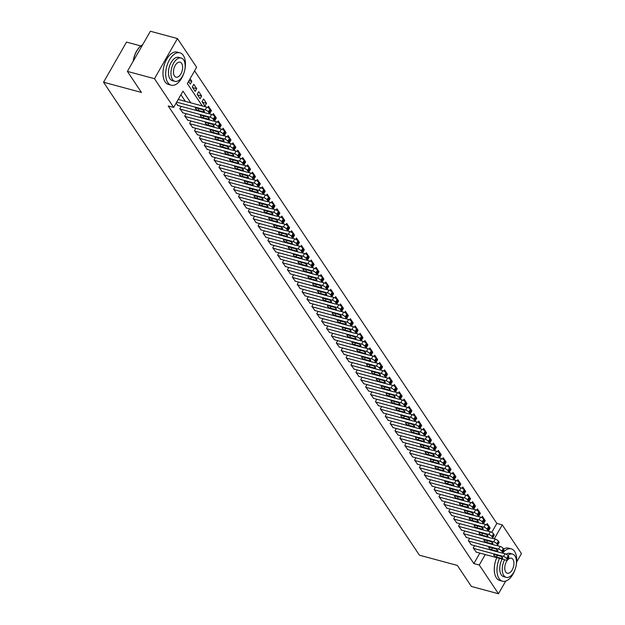 <?xml version="1.0" encoding="UTF-8"?>
<svg xmlns="http://www.w3.org/2000/svg" width="625" height="625" viewBox="0 0 625 625"><rect width="100%" height="100%" fill="white"/><g stroke="black" fill="none" stroke-linecap="round" stroke-linejoin="round"><path stroke-width="0.94" d="M140.859 45.945L126.523 42.086L103.539 82.227L419.43 555.195L457.336 565.406L471.398 586.453L498.477 593.75L479.281 565.016L485.273 554.547M103.539 82.227L141.445 92.438L127.383 71.391L150.375 31.25L177.453 38.547L196.641 67.281L187.328 83.555L202.266 105.922M491.734 532.352L496.852 523.414L194.594 70.859M496.852 523.414L502.266 524.875L521.461 553.609L516.672 561.977M474.578 545.664L473.234 548L476.32 552.133M469.688 538.336L468.344 540.68L471.43 544.812M464.797 531.016L463.453 533.359L466.539 537.492M459.906 523.695L458.562 526.039L461.648 530.172M455.016 516.375L453.672 518.719L456.758 522.852M450.125 509.055L448.781 511.391L451.867 515.523M445.234 501.734L443.898 504.07L446.977 508.203M440.344 494.414L439.008 496.75L442.086 500.883M435.453 487.086L434.117 489.43L437.195 493.562M430.562 479.766L429.227 482.109L432.305 486.242M425.672 472.445L424.336 474.789L427.414 478.922M420.789 465.125L419.445 467.469L422.531 471.602M415.898 457.805L414.555 460.141L417.641 464.273M411.008 450.484L409.664 452.82L412.75 456.953M406.117 443.164L404.773 445.5L407.859 449.633M401.227 435.836L399.883 438.18L402.969 442.312M396.336 428.516L394.992 430.859L398.078 434.992M391.445 421.195L390.102 423.539L393.188 427.672M386.555 413.875L385.219 416.219L388.297 420.352M381.664 406.555L380.328 408.891L383.406 413.023M376.773 399.234L375.438 401.57L378.516 405.703M371.883 391.914L370.547 394.25L373.625 398.383M366.992 384.586L365.656 386.93L368.734 391.062M362.109 377.266L360.766 379.609L363.852 383.742M357.219 369.945L355.875 372.289L358.961 376.422M352.328 362.625L350.984 364.969L354.07 369.102M347.438 355.305L346.094 357.641L349.18 361.773M342.547 347.984L341.203 350.32L344.289 354.453M337.656 340.656L336.312 343L339.398 347.133M332.766 333.336L331.422 335.68L334.508 339.812M327.875 326.016L326.531 328.359L329.617 332.492M322.984 318.695L321.648 321.039L324.727 325.172M318.094 311.375L316.758 313.719L319.836 317.852M313.203 304.055L311.867 306.391L314.945 310.523M308.312 296.734L306.977 299.07L310.055 303.203M303.422 289.406L302.086 291.75L305.172 295.883M298.539 282.086L297.195 284.43L300.281 288.562M293.648 274.766L292.305 277.109L295.391 281.242M288.758 267.445L287.414 269.789L290.5 273.922M283.867 260.125L282.523 262.461L285.609 266.594M278.977 252.805L277.633 255.141L280.719 259.273M274.086 245.484L272.742 247.82L275.828 251.953M269.195 238.156L267.852 240.5L270.938 244.633M264.305 230.836L262.969 233.18L266.047 237.312M259.414 223.516L258.078 225.859L261.156 229.992M254.523 216.195L253.188 218.539L256.266 222.672M249.633 208.875L248.297 211.211L251.375 215.344M244.742 201.555L243.406 203.891L246.484 208.023M239.859 194.234L238.516 196.57L241.602 200.703M234.969 186.906L233.625 189.25L236.711 193.383M230.078 179.586L228.734 181.93L231.82 186.062M225.188 172.266L223.844 174.609L226.93 178.742M220.297 164.945L218.953 167.289L222.039 171.422M215.406 157.625L214.062 159.961L217.148 164.094M210.516 150.305L209.172 152.641L212.258 156.773M205.625 142.984L204.289 145.32L207.367 149.453M200.734 135.656L199.398 138L202.477 142.133M195.844 128.336L194.508 130.68L197.586 134.812M190.953 121.016L189.617 123.359L192.695 127.492M186.062 113.695L184.727 116.039L187.805 120.172M181.18 106.375L179.836 108.711L182.922 112.844M189.016 80.609L191.859 81.375L190.086 78.727M192.648 87.594L196.75 88.695L193.812 84.305L192.266 87.016L195.195 91.406L196.75 88.695M197.539 94.914L201.641 96.016L198.703 91.625L197.148 94.336L200.086 98.734L201.641 96.016M202.43 102.234L206.531 103.344L203.594 98.945L202.039 101.656L204.977 106.055L206.531 103.344M210.586 110.438L211.422 110.664L208.484 106.266L207.766 107.523M215.477 117.758L216.312 117.984L213.375 113.594L212.656 114.844M220.367 125.078L221.195 125.305L218.266 120.914L217.547 122.164M225.258 132.398L226.086 132.625L223.156 128.234L222.438 129.484M230.148 139.727L230.977 139.945L228.047 135.555L227.328 136.805M235.039 147.047L235.867 147.266L232.938 142.875L232.219 144.125M239.93 154.367L240.758 154.594L237.828 150.195L237.109 151.453M244.82 161.688L245.648 161.914L242.719 157.516L242 158.773M249.703 169.008L250.539 169.234L247.602 164.844L246.891 166.094M254.594 176.328L255.43 176.555L252.492 172.164L251.781 173.414M259.484 183.648L260.32 183.875L257.383 179.484L256.664 180.734M264.375 190.977L265.211 191.195L262.273 186.805L261.555 188.055M269.266 198.297L270.102 198.516L267.164 194.125L266.445 195.383M274.156 205.617L274.992 205.844L272.055 201.445L271.336 202.703M279.047 212.938L279.875 213.164L276.945 208.766L276.227 210.023M283.938 220.258L284.766 220.484L281.836 216.094L281.117 217.344M288.828 227.578L289.656 227.805L286.727 223.414L286.008 224.664M293.719 234.898L294.547 235.125L291.617 230.734L290.898 231.984M298.609 242.227L299.438 242.445L296.508 238.055L295.789 239.305M303.5 249.547L304.328 249.766L301.398 245.375L300.68 246.633M308.383 256.867L309.219 257.094L306.281 252.695L305.57 253.953M313.273 264.188L314.109 264.414L311.172 260.016L310.461 261.273M318.164 271.508L319 271.734L316.062 267.344L315.344 268.594M323.055 278.828L323.891 279.055L320.953 274.664L320.234 275.914M327.945 286.148L328.781 286.375L325.844 281.984L325.125 283.234M332.836 293.477L333.672 293.695L330.734 289.305L330.016 290.555M337.727 300.797L338.562 301.016L335.625 296.625L334.906 297.883M342.617 308.117L343.445 308.344L340.516 303.945L339.797 305.203M347.508 315.438L348.336 315.664L345.406 311.266L344.688 312.523M352.398 322.758L353.227 322.984L350.297 318.594L349.578 319.844M357.289 330.078L358.117 330.305L355.188 325.914L354.469 327.164M362.18 337.406L363.008 337.625L360.078 333.234L359.359 334.484M367.07 344.727L367.898 344.945L364.961 340.555L364.25 341.805M371.953 352.047L372.789 352.266L369.852 347.875L369.141 349.133M376.844 359.367L377.68 359.594L374.742 355.195L374.023 356.453M381.734 366.688L382.57 366.914L379.633 362.516L378.914 363.773M386.625 374.008L387.461 374.234L384.523 369.844L383.805 371.094M391.516 381.328L392.352 381.555L389.414 377.164L388.695 378.414M396.406 388.656L397.242 388.875L394.305 384.484L393.586 385.734M401.297 395.977L402.125 396.195L399.195 391.805L398.477 393.055M406.187 403.297L407.016 403.523L404.086 399.125L403.367 400.383M411.078 410.617L411.906 410.844L408.977 406.445L408.258 407.703M415.969 417.938L416.797 418.164L413.867 413.773L413.148 415.023M420.859 425.258L421.688 425.484L418.758 421.094L418.039 422.344M425.75 432.578L426.578 432.805L423.648 428.414L422.93 429.664M430.633 439.906L431.469 440.125L428.531 435.734L427.82 436.984M435.523 447.227L436.359 447.445L433.422 443.055L432.711 444.305M440.414 454.547L441.25 454.773L438.312 450.375L437.594 451.633M445.305 461.867L446.141 462.094L443.203 457.695L442.484 458.953M450.195 469.187L451.031 469.414L448.094 465.023L447.375 466.273M455.086 476.508L455.922 476.734L452.984 472.344L452.266 473.594M459.977 483.828L460.812 484.055L457.875 479.664L457.156 480.914M464.867 491.156L465.695 491.375L462.766 486.984L462.047 488.234M469.758 498.477L470.586 498.695L467.656 494.305L466.937 495.555M474.648 505.797L475.477 506.023L472.547 501.625L471.828 502.883M479.539 513.117L480.367 513.344L477.438 508.945L476.719 510.203M484.43 520.438L485.258 520.664L482.328 516.273L481.609 517.523M188.539 81.438L190.305 84.086L191.859 81.375M209.391 112.664L209.867 113.375L211.422 110.664M214.281 119.984L214.758 120.695L216.312 117.984M219.172 127.305L219.648 128.016L221.195 125.305M224.062 134.625L224.539 135.336L226.086 132.625M228.953 141.945L229.422 142.656L230.977 139.945M233.844 149.273L234.312 149.984L235.867 147.266M238.734 156.594L239.203 157.305L240.758 154.594M243.617 163.914L244.094 164.625L245.648 161.914M248.508 171.234L248.984 171.945L250.539 169.234M253.398 178.555L253.875 179.266L255.43 176.555M258.289 185.875L258.766 186.586L260.32 183.875M263.18 193.195L263.656 193.906L265.211 191.195M268.07 200.523L268.547 201.234L270.102 198.516M272.961 207.844L273.438 208.555L274.992 205.844M277.852 215.164L278.328 215.875L279.875 213.164M282.742 222.484L283.219 223.195L284.766 220.484M287.633 229.805L288.109 230.516L289.656 227.805M292.523 237.125L292.992 237.836L294.547 235.125M297.414 244.445L297.883 245.156L299.438 242.445M302.297 251.773L302.773 252.484L304.328 249.766M307.188 259.094L307.664 259.805L309.219 257.094M312.078 266.414L312.555 267.125L314.109 264.414M316.969 273.734L317.445 274.445L319 271.734M321.859 281.055L322.336 281.766L323.891 279.055M326.75 288.375L327.227 289.086L328.781 286.375M331.641 295.695L332.117 296.406L333.672 293.695M336.531 303.023L337.008 303.734L338.562 301.016M341.422 310.344L341.898 311.055L343.445 308.344M346.312 317.664L346.789 318.375L348.336 315.664M351.203 324.984L351.672 325.695L353.227 322.984M356.094 332.305L356.562 333.016L358.117 330.305M360.977 339.625L361.453 340.336L363.008 337.625M365.867 346.945L366.344 347.664L367.898 344.945M370.758 354.273L371.234 354.984L372.789 352.266M375.648 361.594L376.125 362.305L377.68 359.594M380.539 368.914L381.016 369.625L382.57 366.914M385.43 376.234L385.906 376.945L387.461 374.234M390.32 383.555L390.797 384.266L392.352 381.555M395.211 390.875L395.688 391.586L397.242 388.875M400.102 398.195L400.578 398.914L402.125 396.195M404.992 405.523L405.469 406.234L407.016 403.523M409.883 412.844L410.352 413.555L411.906 410.844M414.773 420.164L415.242 420.875L416.797 418.164M419.664 427.484L420.133 428.195L421.688 425.484M424.547 434.805L425.023 435.516L426.578 432.805M429.437 442.125L429.914 442.836L431.469 440.125M434.328 449.445L434.805 450.164L436.359 447.445M439.219 456.773L439.695 457.484L441.25 454.773M444.109 464.094L444.586 464.805L446.141 462.094M449 471.414L449.477 472.125L451.031 469.414M453.891 478.734L454.367 479.445L455.922 476.734M458.781 486.055L459.258 486.766L460.812 484.055M463.672 493.375L464.148 494.086L465.695 491.375M468.562 500.703L469.039 501.414L470.586 498.695M473.453 508.023L473.922 508.734L475.477 506.023M478.344 515.344L478.812 516.055L480.367 513.344M483.227 522.664L483.703 523.375L485.258 520.664M488.117 529.984L488.594 530.695L490.148 527.984L487.211 523.594L486.5 524.844M190.773 102.828L182.977 91.148L173.656 107.422L168.242 105.961L473.867 563.555L479.859 553.086M185.359 101.367L180.922 94.727M176.109 103.133L178.031 105.523M127.383 71.391L154.461 78.688L177.453 38.547M505.727 581.086L498.477 593.75M473.867 563.555L479.281 565.016M173.656 107.422L154.461 78.688M494.273 538.828L502.266 524.875M489.313 527.758L490.148 527.984M176.672 102.156L205.188 109.844A2.68 0.969 -150.2 0 1 208.336 111.891L208.82 112.625A2.68 0.969 -150.2 0 1 208.984 113.375A2.68 0.969 -150.2 0 1 207.633 113.5L177.633 105.422M208.984 113.375L210.539 110.656A2.68 0.969 29.8 0 0 210.375 109.906L209.891 109.18A2.68 0.969 29.8 0 0 206.742 107.133L178.227 99.445M201.734 109.453A2.148 0.773 29.8 0 1 203.703 110.508A2.148 0.773 29.8 0 1 204.375 111.688A2.148 0.773 29.8 0 1 203.297 111.797L198.102 110.391A2.148 0.773 29.8 0 1 196.125 109.336A2.148 0.773 29.8 0 1 195.453 108.156A2.148 0.773 29.8 0 1 196.531 108.047L201.734 109.453M133.148 61.336A16.359 8.969 -74.9 0 1 140.07 46.648A16.359 8.969 -74.9 0 1 140.203 46.523M142.664 44.719A16.766 9.188 105.1 0 0 140.336 46.406A16.766 9.188 105.1 0 0 133.297 61.07M184.703 70.32A16.766 9.188 105.1 0 0 183.328 55.445A16.766 9.188 105.1 0 0 179.922 52.82A16.766 9.188 105.1 0 0 167.883 63.094A16.766 9.188 105.1 0 0 167.797 82.57A16.766 9.188 105.1 0 0 171.203 85.195A16.766 9.188 105.1 0 0 184.125 72.469M179.922 52.82L177.219 52.094A16.766 9.188 105.1 0 0 165.172 62.359A16.766 9.188 105.1 0 0 165.086 81.844A16.766 9.188 105.1 0 0 168.492 84.461L171.203 85.195M174.914 81.336L172.422 80.664A12.07 6.617 -74.9 0 1 169.969 78.773A12.07 6.617 -74.9 0 1 170.031 64.75A12.07 6.617 -74.9 0 1 178.703 57.359L181.195 58.023A12.07 6.617 105.1 0 0 172.523 65.422A12.07 6.617 105.1 0 0 172.461 79.445A12.07 6.617 105.1 0 0 174.914 81.336A12.07 6.617 105.1 0 0 183.586 73.938A12.07 6.617 105.1 0 0 183.648 59.914A12.07 6.617 105.1 0 0 181.195 58.023M174.453 75.969A7.781 4.266 105.1 0 0 176.031 77.188A7.781 4.266 105.1 0 0 181.617 72.43A7.781 4.266 105.1 0 0 181.656 63.391A7.781 4.266 105.1 0 0 180.078 62.172A7.781 4.266 105.1 0 0 174.492 66.938A7.781 4.266 105.1 0 0 174.453 75.969M516 566.352A16.766 9.188 105.1 0 0 514.625 551.477A16.766 9.188 105.1 0 0 511.219 548.852A16.766 9.188 105.1 0 0 502.633 553.094M499.492 558.375A16.766 9.188 105.1 0 0 499.094 578.602A16.766 9.188 105.1 0 0 502.5 581.219A16.766 9.188 105.1 0 0 515.422 568.492M511.219 548.852L508.516 548.125A16.766 9.188 105.1 0 0 503.648 549.008M496.781 557.648A16.766 9.188 105.1 0 0 496.383 577.867A16.766 9.188 105.1 0 0 499.789 580.492L502.5 581.219M504.602 559.758A12.07 6.617 105.1 0 0 503.758 575.469A12.07 6.617 105.1 0 0 506.211 577.359L503.719 576.688A12.07 6.617 -74.9 0 1 501.266 574.805A12.07 6.617 -74.9 0 1 502.109 559.086M506.203 554.203A12.07 6.617 -74.9 0 1 510 553.383L512.492 554.055A12.07 6.617 105.1 0 0 507.914 555.453M506.211 577.359A12.07 6.617 105.1 0 0 514.883 569.969A12.07 6.617 105.1 0 0 514.945 555.945A12.07 6.617 105.1 0 0 512.492 554.055M505.75 572A7.781 4.266 105.1 0 0 507.328 573.219A7.781 4.266 105.1 0 0 512.914 568.453A7.781 4.266 105.1 0 0 512.953 559.414A7.781 4.266 105.1 0 0 511.375 558.195A7.781 4.266 105.1 0 0 505.789 562.961A7.781 4.266 105.1 0 0 505.75 572M180.078 109.078L210.078 117.164A2.68 0.969 -150.2 0 1 213.227 119.211L213.711 119.945A2.68 0.969 -150.2 0 1 213.875 120.695A2.68 0.969 -150.2 0 1 212.523 120.82L182.523 112.742M213.875 120.695L215.43 117.977A2.68 0.969 29.8 0 0 215.266 117.234L214.781 116.5A2.68 0.969 29.8 0 0 211.633 114.453L208.508 113.609M206.625 116.773A2.148 0.773 29.8 0 1 208.594 117.828A2.148 0.773 29.8 0 1 209.266 119.008A2.148 0.773 29.8 0 1 208.188 119.117L202.984 117.711A2.148 0.773 29.8 0 1 201.016 116.656A2.148 0.773 29.8 0 1 200.344 115.477A2.148 0.773 29.8 0 1 201.422 115.367L206.625 116.773M184.969 116.398L214.969 124.484A2.68 0.969 -150.2 0 1 218.117 126.531L218.602 127.266A2.68 0.969 -150.2 0 1 218.766 128.016A2.68 0.969 -150.2 0 1 217.414 128.148L187.414 120.062M218.766 128.016L220.32 125.305A2.68 0.969 29.8 0 0 220.156 124.555L219.664 123.82A2.68 0.969 29.8 0 0 216.523 121.773L213.398 120.93M211.508 124.094A2.148 0.773 29.8 0 1 213.484 125.148A2.148 0.773 29.8 0 1 214.156 126.328A2.148 0.773 29.8 0 1 213.078 126.438L207.875 125.039A2.148 0.773 29.8 0 1 205.906 123.977A2.148 0.773 29.8 0 1 205.234 122.797A2.148 0.773 29.8 0 1 206.312 122.695L211.508 124.094M189.859 123.727L219.859 131.805A2.68 0.969 -150.2 0 1 223.008 133.852L223.492 134.586A2.68 0.969 -150.2 0 1 223.656 135.336A2.68 0.969 -150.2 0 1 222.305 135.469L192.305 127.383M223.656 135.336L225.211 132.625A2.68 0.969 29.8 0 0 225.047 131.875L224.555 131.141A2.68 0.969 29.8 0 0 221.414 129.094L218.289 128.25M216.398 131.414A2.148 0.773 29.8 0 1 218.375 132.469A2.148 0.773 29.8 0 1 219.047 133.656A2.148 0.773 29.8 0 1 217.969 133.758L212.766 132.359A2.148 0.773 29.8 0 1 210.797 131.305A2.148 0.773 29.8 0 1 210.125 130.117A2.148 0.773 29.8 0 1 211.203 130.016L216.398 131.414M194.75 131.047L224.75 139.125A2.68 0.969 -150.2 0 1 227.891 141.172L228.383 141.906A2.68 0.969 -150.2 0 1 228.547 142.656A2.68 0.969 -150.2 0 1 227.195 142.789L197.195 134.703M228.547 142.656L230.102 139.945A2.68 0.969 29.8 0 0 229.938 139.195L229.445 138.461A2.68 0.969 29.8 0 0 226.305 136.414L223.18 135.57M221.289 138.734A2.148 0.773 29.8 0 1 223.266 139.789A2.148 0.773 29.8 0 1 223.938 140.977A2.148 0.773 29.8 0 1 222.859 141.078L217.656 139.68A2.148 0.773 29.8 0 1 215.688 138.625A2.148 0.773 29.8 0 1 215.016 137.438A2.148 0.773 29.8 0 1 216.094 137.336L221.289 138.734M199.641 138.367L229.641 146.445A2.68 0.969 -150.2 0 1 232.781 148.5L233.273 149.227A2.68 0.969 -150.2 0 1 233.438 149.977A2.68 0.969 -150.2 0 1 232.086 150.109L202.086 142.023M233.438 149.977L234.984 147.266A2.68 0.969 29.8 0 0 234.828 146.516L234.336 145.781A2.68 0.969 29.8 0 0 231.195 143.734L228.062 142.891M226.18 146.055A2.148 0.773 29.8 0 1 228.156 147.109A2.148 0.773 29.8 0 1 228.828 148.297A2.148 0.773 29.8 0 1 227.75 148.398L222.547 147A2.148 0.773 29.8 0 1 220.578 145.945A2.148 0.773 29.8 0 1 219.906 144.766A2.148 0.773 29.8 0 1 220.984 144.656L226.18 146.055M204.531 145.688L234.531 153.773A2.68 0.969 -150.2 0 1 237.672 155.82L238.164 156.547A2.68 0.969 -150.2 0 1 238.328 157.297A2.68 0.969 -150.2 0 1 236.977 157.43L206.977 149.352M238.328 157.297L239.875 154.586A2.68 0.969 29.8 0 0 239.719 153.836L239.227 153.109A2.68 0.969 29.8 0 0 236.086 151.055L232.953 150.219M231.07 153.383A2.148 0.773 29.8 0 1 233.039 154.438A2.148 0.773 29.8 0 1 233.719 155.617A2.148 0.773 29.8 0 1 232.633 155.719L227.438 154.32A2.148 0.773 29.8 0 1 225.469 153.266A2.148 0.773 29.8 0 1 224.797 152.086A2.148 0.773 29.8 0 1 225.875 151.977L231.07 153.383M209.422 153.008L239.422 161.094A2.68 0.969 -150.2 0 1 242.562 163.141L243.055 163.875A2.68 0.969 -150.2 0 1 243.211 164.625A2.68 0.969 -150.2 0 1 241.867 164.75L211.867 156.672M243.211 164.625L244.766 161.906A2.68 0.969 29.8 0 0 244.609 161.156L244.117 160.43A2.68 0.969 29.8 0 0 240.977 158.383L237.844 157.539M235.961 160.703A2.148 0.773 29.8 0 1 237.93 161.758A2.148 0.773 29.8 0 1 238.609 162.938A2.148 0.773 29.8 0 1 237.523 163.047L232.328 161.641A2.148 0.773 29.8 0 1 230.359 160.586A2.148 0.773 29.8 0 1 229.68 159.406A2.148 0.773 29.8 0 1 230.766 159.297L235.961 160.703M214.312 160.328L244.313 168.414A2.68 0.969 -150.2 0 1 247.453 170.461L247.945 171.195A2.68 0.969 -150.2 0 1 248.102 171.945A2.68 0.969 -150.2 0 1 246.758 172.07L216.758 163.992M248.102 171.945L249.656 169.234A2.68 0.969 29.8 0 0 249.5 168.484L249.008 167.75A2.68 0.969 29.8 0 0 245.867 165.703L242.734 164.859M240.852 168.023A2.148 0.773 29.8 0 1 242.82 169.078A2.148 0.773 29.8 0 1 243.492 170.258A2.148 0.773 29.8 0 1 242.414 170.367L237.219 168.961A2.148 0.773 29.8 0 1 235.25 167.906A2.148 0.773 29.8 0 1 234.57 166.727A2.148 0.773 29.8 0 1 235.656 166.625L240.852 168.023M219.203 167.648L249.203 175.734A2.68 0.969 -150.2 0 1 252.344 177.781L252.836 178.516A2.68 0.969 -150.2 0 1 252.992 179.266A2.68 0.969 -150.2 0 1 251.648 179.398L221.648 171.312M252.992 179.266L254.547 176.555A2.68 0.969 29.8 0 0 254.391 175.805L253.898 175.07A2.68 0.969 29.8 0 0 250.75 173.023L247.625 172.18M245.742 175.344A2.148 0.773 29.8 0 1 247.711 176.398A2.148 0.773 29.8 0 1 248.383 177.578A2.148 0.773 29.8 0 1 247.305 177.688L242.109 176.289A2.148 0.773 29.8 0 1 240.133 175.227A2.148 0.773 29.8 0 1 239.461 174.047A2.148 0.773 29.8 0 1 240.539 173.945L245.742 175.344M224.086 174.977L254.094 183.055A2.68 0.969 -150.2 0 1 257.234 185.102L257.727 185.836A2.68 0.969 -150.2 0 1 257.883 186.586A2.68 0.969 -150.2 0 1 256.539 186.719L226.531 178.633M257.883 186.586L259.438 183.875A2.68 0.969 29.8 0 0 259.273 183.125L258.789 182.391A2.68 0.969 29.8 0 0 255.641 180.344L252.516 179.5M250.633 182.664A2.148 0.773 29.8 0 1 252.602 183.719A2.148 0.773 29.8 0 1 253.273 184.906A2.148 0.773 29.8 0 1 252.195 185.008L247 183.609A2.148 0.773 29.8 0 1 245.023 182.555A2.148 0.773 29.8 0 1 244.352 181.367A2.148 0.773 29.8 0 1 245.43 181.266L250.633 182.664M228.977 182.297L258.977 190.375A2.68 0.969 -150.2 0 1 262.125 192.422L262.617 193.156A2.68 0.969 -150.2 0 1 262.773 193.906A2.68 0.969 -150.2 0 1 261.422 194.039L231.422 185.953M262.773 193.906L264.328 191.195A2.68 0.969 29.8 0 0 264.164 190.445L263.68 189.711A2.68 0.969 29.8 0 0 260.531 187.664L257.406 186.82M255.523 189.984A2.148 0.773 29.8 0 1 257.492 191.039A2.148 0.773 29.8 0 1 258.164 192.227A2.148 0.773 29.8 0 1 257.086 192.328L251.891 190.93A2.148 0.773 29.8 0 1 249.914 189.875A2.148 0.773 29.8 0 1 249.242 188.688A2.148 0.773 29.8 0 1 250.32 188.586L255.523 189.984M233.867 189.617L263.867 197.703A2.68 0.969 -150.2 0 1 267.016 199.75L267.5 200.477A2.68 0.969 -150.2 0 1 267.664 201.227A2.68 0.969 -150.2 0 1 266.312 201.359L236.312 193.273M267.664 201.227L269.219 198.516A2.68 0.969 29.8 0 0 269.055 197.766L268.57 197.031A2.68 0.969 29.8 0 0 265.422 194.984L262.297 194.141M260.414 197.305A2.148 0.773 29.8 0 1 262.383 198.367A2.148 0.773 29.8 0 1 263.055 199.547A2.148 0.773 29.8 0 1 261.977 199.648L256.781 198.25A2.148 0.773 29.8 0 1 254.805 197.195A2.148 0.773 29.8 0 1 254.133 196.016A2.148 0.773 29.8 0 1 255.211 195.906L260.414 197.305M238.758 196.938L268.758 205.023A2.68 0.969 -150.2 0 1 271.906 207.07L272.391 207.797A2.68 0.969 -150.2 0 1 272.555 208.547A2.68 0.969 -150.2 0 1 271.203 208.68L241.203 200.602M272.555 208.547L274.109 205.836A2.68 0.969 29.8 0 0 273.945 205.086L273.461 204.359A2.68 0.969 29.8 0 0 270.312 202.305L267.188 201.469M265.305 204.633A2.148 0.773 29.8 0 1 267.273 205.687A2.148 0.773 29.8 0 1 267.945 206.867A2.148 0.773 29.8 0 1 266.867 206.969L261.664 205.57A2.148 0.773 29.8 0 1 259.695 204.516A2.148 0.773 29.8 0 1 259.023 203.336A2.148 0.773 29.8 0 1 260.102 203.227L265.305 204.633M243.648 204.258L273.648 212.344A2.68 0.969 -150.2 0 1 276.797 214.391L277.281 215.125A2.68 0.969 -150.2 0 1 277.445 215.875A2.68 0.969 -150.2 0 1 276.094 216L246.094 207.922M277.445 215.875L279 213.156A2.68 0.969 29.8 0 0 278.836 212.406L278.352 211.68A2.68 0.969 29.8 0 0 275.203 209.633L272.078 208.789M270.195 211.953A2.148 0.773 29.8 0 1 272.164 213.008A2.148 0.773 29.8 0 1 272.836 214.188A2.148 0.773 29.8 0 1 271.758 214.297L266.555 212.891A2.148 0.773 29.8 0 1 264.586 211.836A2.148 0.773 29.8 0 1 263.914 210.656A2.148 0.773 29.8 0 1 264.992 210.547L270.195 211.953M248.539 211.578L278.539 219.664A2.68 0.969 -150.2 0 1 281.688 221.711L282.172 222.445A2.68 0.969 -150.2 0 1 282.336 223.195A2.68 0.969 -150.2 0 1 280.984 223.328L250.984 215.242M282.336 223.195L283.891 220.484A2.68 0.969 29.8 0 0 283.727 219.734L283.234 219A2.68 0.969 29.8 0 0 280.094 216.953L276.969 216.109M275.078 219.273A2.148 0.773 29.8 0 1 277.055 220.328A2.148 0.773 29.8 0 1 277.727 221.508A2.148 0.773 29.8 0 1 276.648 221.617L271.445 220.211A2.148 0.773 29.8 0 1 269.477 219.156A2.148 0.773 29.8 0 1 268.805 217.977A2.148 0.773 29.8 0 1 269.883 217.875L275.078 219.273M253.43 218.898L283.43 226.984A2.68 0.969 -150.2 0 1 286.578 229.031L287.062 229.766A2.68 0.969 -150.2 0 1 287.227 230.516A2.68 0.969 -150.2 0 1 285.875 230.648L255.875 222.562M287.227 230.516L288.781 227.805A2.68 0.969 29.8 0 0 288.617 227.055L288.125 226.32A2.68 0.969 29.8 0 0 284.984 224.273L281.859 223.43M279.969 226.594A2.148 0.773 29.8 0 1 281.945 227.648A2.148 0.773 29.8 0 1 282.617 228.828A2.148 0.773 29.8 0 1 281.539 228.938L276.336 227.539A2.148 0.773 29.8 0 1 274.367 226.477A2.148 0.773 29.8 0 1 273.695 225.297A2.148 0.773 29.8 0 1 274.773 225.195L279.969 226.594M258.32 226.227L288.32 234.305A2.68 0.969 -150.2 0 1 291.461 236.352L291.953 237.086A2.68 0.969 -150.2 0 1 292.117 237.836A2.68 0.969 -150.2 0 1 290.766 237.969L260.766 229.883M292.117 237.836L293.664 235.125A2.68 0.969 29.8 0 0 293.508 234.375L293.016 233.641A2.68 0.969 29.8 0 0 289.875 231.594L286.75 230.75M284.859 233.914A2.148 0.773 29.8 0 1 286.836 234.969A2.148 0.773 29.8 0 1 287.508 236.156A2.148 0.773 29.8 0 1 286.43 236.258L281.227 234.859A2.148 0.773 29.8 0 1 279.258 233.805A2.148 0.773 29.8 0 1 278.586 232.617A2.148 0.773 29.8 0 1 279.664 232.516L284.859 233.914M263.211 233.547L293.211 241.625A2.68 0.969 -150.2 0 1 296.352 243.68L296.844 244.406A2.68 0.969 -150.2 0 1 297.008 245.156A2.68 0.969 -150.2 0 1 295.656 245.289L265.656 237.203M297.008 245.156L298.555 242.445A2.68 0.969 29.8 0 0 298.398 241.695L297.906 240.961A2.68 0.969 29.8 0 0 294.766 238.914L291.633 238.07M289.75 241.234A2.148 0.773 29.8 0 1 291.719 242.289A2.148 0.773 29.8 0 1 292.398 243.477A2.148 0.773 29.8 0 1 291.312 243.578L286.117 242.18A2.148 0.773 29.8 0 1 284.148 241.125A2.148 0.773 29.8 0 1 283.477 239.938A2.148 0.773 29.8 0 1 284.555 239.836L289.75 241.234M268.102 240.867L298.102 248.953A2.68 0.969 -150.2 0 1 301.242 251L301.734 251.727A2.68 0.969 -150.2 0 1 301.898 252.477A2.68 0.969 -150.2 0 1 300.547 252.609L270.547 244.523M301.898 252.477L303.445 249.766A2.68 0.969 29.8 0 0 303.289 249.016L302.797 248.281A2.68 0.969 29.8 0 0 299.656 246.234L296.523 245.398M294.641 248.555A2.148 0.773 29.8 0 1 296.609 249.617A2.148 0.773 29.8 0 1 297.289 250.797A2.148 0.773 29.8 0 1 296.203 250.898L291.008 249.5A2.148 0.773 29.8 0 1 289.039 248.445A2.148 0.773 29.8 0 1 288.367 247.266A2.148 0.773 29.8 0 1 289.445 247.156L294.641 248.555M272.992 248.188L302.992 256.273A2.68 0.969 -150.2 0 1 306.133 258.32L306.625 259.055A2.68 0.969 -150.2 0 1 306.781 259.797A2.68 0.969 -150.2 0 1 305.438 259.93L275.438 251.852M306.781 259.797L308.336 257.086A2.68 0.969 29.8 0 0 308.18 256.336L307.688 255.609A2.68 0.969 29.8 0 0 304.547 253.562L301.414 252.719M299.531 255.883A2.148 0.773 29.8 0 1 301.5 256.938A2.148 0.773 29.8 0 1 302.172 258.117A2.148 0.773 29.8 0 1 301.094 258.219L295.898 256.82A2.148 0.773 29.8 0 1 293.93 255.766A2.148 0.773 29.8 0 1 293.25 254.586A2.148 0.773 29.8 0 1 294.336 254.477L299.531 255.883M277.883 255.508L307.883 263.594A2.68 0.969 -150.2 0 1 311.023 265.641L311.516 266.375A2.68 0.969 -150.2 0 1 311.672 267.125A2.68 0.969 -150.2 0 1 310.328 267.25L280.328 259.172M311.672 267.125L313.227 264.406A2.68 0.969 29.8 0 0 313.07 263.664L312.578 262.93A2.68 0.969 29.8 0 0 309.43 260.883L306.305 260.039M304.422 263.203A2.148 0.773 29.8 0 1 306.391 264.258A2.148 0.773 29.8 0 1 307.062 265.438A2.148 0.773 29.8 0 1 305.984 265.547L300.789 264.141A2.148 0.773 29.8 0 1 298.812 263.086A2.148 0.773 29.8 0 1 298.141 261.906A2.148 0.773 29.8 0 1 299.227 261.797L304.422 263.203M282.773 262.828L312.773 270.914A2.68 0.969 -150.2 0 1 315.914 272.961L316.406 273.695A2.68 0.969 -150.2 0 1 316.562 274.445A2.68 0.969 -150.2 0 1 315.219 274.578L285.211 266.492M316.562 274.445L318.117 271.734A2.68 0.969 29.8 0 0 317.953 270.984L317.469 270.25A2.68 0.969 29.8 0 0 314.32 268.203L311.195 267.359M309.312 270.523A2.148 0.773 29.8 0 1 311.281 271.578A2.148 0.773 29.8 0 1 311.953 272.758A2.148 0.773 29.8 0 1 310.875 272.867L305.68 271.461A2.148 0.773 29.8 0 1 303.703 270.406A2.148 0.773 29.8 0 1 303.031 269.227A2.148 0.773 29.8 0 1 304.109 269.125L309.312 270.523M287.656 270.148L317.664 278.234A2.68 0.969 -150.2 0 1 320.805 280.281L321.297 281.016A2.68 0.969 -150.2 0 1 321.453 281.766A2.68 0.969 -150.2 0 1 320.102 281.898L290.102 273.812M321.453 281.766L323.008 279.055A2.68 0.969 29.8 0 0 322.844 278.305L322.359 277.57A2.68 0.969 29.8 0 0 319.211 275.523L316.086 274.68M314.203 277.844A2.148 0.773 29.8 0 1 316.172 278.898A2.148 0.773 29.8 0 1 316.844 280.078A2.148 0.773 29.8 0 1 315.766 280.188L310.57 278.789A2.148 0.773 29.8 0 1 308.594 277.727A2.148 0.773 29.8 0 1 307.922 276.547A2.148 0.773 29.8 0 1 309 276.445L314.203 277.844M292.547 277.477L322.547 285.555A2.68 0.969 -150.2 0 1 325.695 287.602L326.18 288.336A2.68 0.969 -150.2 0 1 326.344 289.086A2.68 0.969 -150.2 0 1 324.992 289.219L294.992 281.133M326.344 289.086L327.898 286.375A2.68 0.969 29.8 0 0 327.734 285.625L327.25 284.891A2.68 0.969 29.8 0 0 324.102 282.844L320.977 282M319.094 285.164A2.148 0.773 29.8 0 1 321.062 286.219A2.148 0.773 29.8 0 1 321.734 287.406A2.148 0.773 29.8 0 1 320.656 287.508L315.461 286.109A2.148 0.773 29.8 0 1 313.484 285.055A2.148 0.773 29.8 0 1 312.812 283.867A2.148 0.773 29.8 0 1 313.891 283.766L319.094 285.164M297.438 284.797L327.438 292.875A2.68 0.969 -150.2 0 1 330.586 294.93L331.07 295.656A2.68 0.969 -150.2 0 1 331.234 296.406A2.68 0.969 -150.2 0 1 329.883 296.539L299.883 288.453M331.234 296.406L332.789 293.695A2.68 0.969 29.8 0 0 332.625 292.945L332.141 292.211A2.68 0.969 29.8 0 0 328.992 290.164L325.867 289.32M323.984 292.484A2.148 0.773 29.8 0 1 325.953 293.539A2.148 0.773 29.8 0 1 326.625 294.727A2.148 0.773 29.8 0 1 325.547 294.828L320.344 293.43A2.148 0.773 29.8 0 1 318.375 292.375A2.148 0.773 29.8 0 1 317.703 291.188A2.148 0.773 29.8 0 1 318.781 291.086L323.984 292.484M302.328 292.117L332.328 300.203A2.68 0.969 -150.2 0 1 335.477 302.25L335.961 302.977A2.68 0.969 -150.2 0 1 336.125 303.727A2.68 0.969 -150.2 0 1 334.773 303.859L304.773 295.773M336.125 303.727L337.68 301.016A2.68 0.969 29.8 0 0 337.516 300.266L337.031 299.539A2.68 0.969 29.8 0 0 333.883 297.484L330.758 296.648M328.875 299.805A2.148 0.773 29.8 0 1 330.844 300.867A2.148 0.773 29.8 0 1 331.516 302.047A2.148 0.773 29.8 0 1 330.438 302.148L325.234 300.75A2.148 0.773 29.8 0 1 323.266 299.695A2.148 0.773 29.8 0 1 322.594 298.516A2.148 0.773 29.8 0 1 323.672 298.406L328.875 299.805M307.219 299.438L337.219 307.523A2.68 0.969 -150.2 0 1 340.367 309.57L340.852 310.305A2.68 0.969 -150.2 0 1 341.016 311.047A2.68 0.969 -150.2 0 1 339.664 311.18L309.664 303.102M341.016 311.047L342.57 308.336A2.68 0.969 29.8 0 0 342.406 307.586L341.914 306.859A2.68 0.969 29.8 0 0 338.773 304.812L335.648 303.969M333.758 307.133A2.148 0.773 29.8 0 1 335.734 308.188A2.148 0.773 29.8 0 1 336.406 309.367A2.148 0.773 29.8 0 1 335.328 309.469L330.125 308.07A2.148 0.773 29.8 0 1 328.156 307.016A2.148 0.773 29.8 0 1 327.484 305.836A2.148 0.773 29.8 0 1 328.562 305.727L333.758 307.133M312.109 306.758L342.109 314.844A2.68 0.969 -150.2 0 1 345.258 316.891L345.742 317.625A2.68 0.969 -150.2 0 1 345.906 318.375A2.68 0.969 -150.2 0 1 344.555 318.5L314.555 310.422M345.906 318.375L347.461 315.656A2.68 0.969 29.8 0 0 347.297 314.914L346.805 314.18A2.68 0.969 29.8 0 0 343.664 312.133L340.539 311.289M338.648 314.453A2.148 0.773 29.8 0 1 340.625 315.508A2.148 0.773 29.8 0 1 341.297 316.688A2.148 0.773 29.8 0 1 340.219 316.797L335.016 315.391A2.148 0.773 29.8 0 1 333.047 314.336A2.148 0.773 29.8 0 1 332.375 313.156A2.148 0.773 29.8 0 1 333.453 313.047L338.648 314.453M317 314.078L347 322.164A2.68 0.969 -150.2 0 1 350.141 324.211L350.633 324.945A2.68 0.969 -150.2 0 1 350.797 325.695A2.68 0.969 -150.2 0 1 349.445 325.828L319.445 317.742M350.797 325.695L352.352 322.984A2.68 0.969 29.8 0 0 352.188 322.234L351.695 321.5A2.68 0.969 29.8 0 0 348.555 319.453L345.43 318.609M343.539 321.773A2.148 0.773 29.8 0 1 345.516 322.828A2.148 0.773 29.8 0 1 346.188 324.008A2.148 0.773 29.8 0 1 345.109 324.117L339.906 322.711A2.148 0.773 29.8 0 1 337.938 321.656A2.148 0.773 29.8 0 1 337.266 320.477A2.148 0.773 29.8 0 1 338.344 320.375L343.539 321.773M321.891 321.406L351.891 329.484A2.68 0.969 -150.2 0 1 355.031 331.531L355.523 332.266A2.68 0.969 -150.2 0 1 355.688 333.016A2.68 0.969 -150.2 0 1 354.336 333.148L324.336 325.062M355.688 333.016L357.234 330.305A2.68 0.969 29.8 0 0 357.078 329.555L356.586 328.82A2.68 0.969 29.8 0 0 353.445 326.773L350.312 325.93M348.43 329.094A2.148 0.773 29.8 0 1 350.406 330.148A2.148 0.773 29.8 0 1 351.078 331.328A2.148 0.773 29.8 0 1 349.992 331.438L344.797 330.039A2.148 0.773 29.8 0 1 342.828 328.977A2.148 0.773 29.8 0 1 342.156 327.797A2.148 0.773 29.8 0 1 343.234 327.695L348.43 329.094M326.781 328.727L356.781 336.805A2.68 0.969 -150.2 0 1 359.922 338.852L360.414 339.586A2.68 0.969 -150.2 0 1 360.578 340.336A2.68 0.969 -150.2 0 1 359.227 340.469L329.227 332.383M360.578 340.336L362.125 337.625A2.68 0.969 29.8 0 0 361.969 336.875L361.477 336.141A2.68 0.969 29.8 0 0 358.336 334.094L355.203 333.25M353.32 336.414A2.148 0.773 29.8 0 1 355.289 337.469A2.148 0.773 29.8 0 1 355.969 338.656A2.148 0.773 29.8 0 1 354.883 338.758L349.688 337.359A2.148 0.773 29.8 0 1 347.719 336.305A2.148 0.773 29.8 0 1 347.047 335.117A2.148 0.773 29.8 0 1 348.125 335.016L353.32 336.414M331.672 336.047L361.672 344.125A2.68 0.969 -150.2 0 1 364.812 346.18L365.305 346.906A2.68 0.969 -150.2 0 1 365.461 347.656A2.68 0.969 -150.2 0 1 364.117 347.789L334.117 339.703M365.461 347.656L367.016 344.945A2.68 0.969 29.8 0 0 366.859 344.195L366.367 343.461A2.68 0.969 29.8 0 0 363.227 341.414L360.094 340.57M358.211 343.734A2.148 0.773 29.8 0 1 360.18 344.789A2.148 0.773 29.8 0 1 360.859 345.977A2.148 0.773 29.8 0 1 359.773 346.078L354.578 344.68A2.148 0.773 29.8 0 1 352.609 343.625A2.148 0.773 29.8 0 1 351.93 342.438A2.148 0.773 29.8 0 1 353.016 342.336L358.211 343.734M336.562 343.367L366.562 351.453A2.68 0.969 -150.2 0 1 369.703 353.5L370.195 354.227A2.68 0.969 -150.2 0 1 370.352 354.977A2.68 0.969 -150.2 0 1 369.008 355.109L339.008 347.031M370.352 354.977L371.906 352.266A2.68 0.969 29.8 0 0 371.75 351.516L371.258 350.789A2.68 0.969 29.8 0 0 368.117 348.734L364.984 347.898M363.102 351.055A2.148 0.773 29.8 0 1 365.07 352.117A2.148 0.773 29.8 0 1 365.742 353.297A2.148 0.773 29.8 0 1 364.664 353.398L359.469 352A2.148 0.773 29.8 0 1 357.5 350.945A2.148 0.773 29.8 0 1 356.82 349.766A2.148 0.773 29.8 0 1 357.906 349.656L363.102 351.055M341.453 350.688L371.453 358.773A2.68 0.969 -150.2 0 1 374.594 360.82L375.086 361.555A2.68 0.969 -150.2 0 1 375.242 362.297A2.68 0.969 -150.2 0 1 373.898 362.43L343.898 354.352M375.242 362.297L376.797 359.586A2.68 0.969 29.8 0 0 376.633 358.836L376.148 358.109A2.68 0.969 29.8 0 0 373 356.062L369.875 355.219M367.992 358.383A2.148 0.773 29.8 0 1 369.961 359.438A2.148 0.773 29.8 0 1 370.633 360.617A2.148 0.773 29.8 0 1 369.555 360.719L364.359 359.32A2.148 0.773 29.8 0 1 362.383 358.266A2.148 0.773 29.8 0 1 361.711 357.086A2.148 0.773 29.8 0 1 362.789 356.977L367.992 358.383M346.336 358.008L376.344 366.094A2.68 0.969 -150.2 0 1 379.484 368.141L379.977 368.875A2.68 0.969 -150.2 0 1 380.133 369.625A2.68 0.969 -150.2 0 1 378.781 369.75L348.781 361.672M380.133 369.625L381.688 366.906A2.68 0.969 29.8 0 0 381.523 366.164L381.039 365.43A2.68 0.969 29.8 0 0 377.891 363.383L374.766 362.539M372.883 365.703A2.148 0.773 29.8 0 1 374.852 366.758A2.148 0.773 29.8 0 1 375.523 367.938A2.148 0.773 29.8 0 1 374.445 368.047L369.25 366.641A2.148 0.773 29.8 0 1 367.273 365.586A2.148 0.773 29.8 0 1 366.602 364.406A2.148 0.773 29.8 0 1 367.68 364.297L372.883 365.703M351.227 365.328L381.227 373.414A2.68 0.969 -150.2 0 1 384.375 375.461L384.859 376.195A2.68 0.969 -150.2 0 1 385.023 376.945A2.68 0.969 -150.2 0 1 383.672 377.078L353.672 368.992M385.023 376.945L386.578 374.234A2.68 0.969 29.8 0 0 386.414 373.484L385.93 372.75A2.68 0.969 29.8 0 0 382.781 370.703L379.656 369.859M377.773 373.023A2.148 0.773 29.8 0 1 379.742 374.078A2.148 0.773 29.8 0 1 380.414 375.258A2.148 0.773 29.8 0 1 379.336 375.367L374.141 373.961A2.148 0.773 29.8 0 1 372.164 372.906A2.148 0.773 29.8 0 1 371.492 371.727A2.148 0.773 29.8 0 1 372.57 371.625L377.773 373.023M356.117 372.656L386.117 380.734A2.68 0.969 -150.2 0 1 389.266 382.781L389.75 383.516A2.68 0.969 -150.2 0 1 389.914 384.266A2.68 0.969 -150.2 0 1 388.562 384.398L358.562 376.312M389.914 384.266L391.469 381.555A2.68 0.969 29.8 0 0 391.305 380.805L390.82 380.07A2.68 0.969 29.8 0 0 387.672 378.023L384.547 377.18M382.664 380.344A2.148 0.773 29.8 0 1 384.633 381.398A2.148 0.773 29.8 0 1 385.305 382.578A2.148 0.773 29.8 0 1 384.227 382.688L379.031 381.289A2.148 0.773 29.8 0 1 377.055 380.234A2.148 0.773 29.8 0 1 376.383 379.047A2.148 0.773 29.8 0 1 377.461 378.945L382.664 380.344M361.008 379.977L391.008 388.055A2.68 0.969 -150.2 0 1 394.156 390.102L394.641 390.836A2.68 0.969 -150.2 0 1 394.805 391.586A2.68 0.969 -150.2 0 1 393.453 391.719L363.453 383.633M394.805 391.586L396.359 388.875A2.68 0.969 29.8 0 0 396.195 388.125L395.711 387.391A2.68 0.969 29.8 0 0 392.562 385.344L389.438 384.5M387.555 387.664A2.148 0.773 29.8 0 1 389.523 388.719A2.148 0.773 29.8 0 1 390.195 389.906A2.148 0.773 29.8 0 1 389.117 390.008L383.914 388.609A2.148 0.773 29.8 0 1 381.945 387.555A2.148 0.773 29.8 0 1 381.273 386.367A2.148 0.773 29.8 0 1 382.352 386.266L387.555 387.664M365.898 387.297L395.898 395.375A2.68 0.969 -150.2 0 1 399.047 397.43L399.531 398.156A2.68 0.969 -150.2 0 1 399.695 398.906A2.68 0.969 -150.2 0 1 398.344 399.039L368.344 390.953M399.695 398.906L401.25 396.195A2.68 0.969 29.8 0 0 401.086 395.445L400.594 394.711A2.68 0.969 29.8 0 0 397.453 392.664L394.328 391.82M392.438 394.984A2.148 0.773 29.8 0 1 394.414 396.039A2.148 0.773 29.8 0 1 395.086 397.227A2.148 0.773 29.8 0 1 394.008 397.328L388.805 395.93A2.148 0.773 29.8 0 1 386.836 394.875A2.148 0.773 29.8 0 1 386.164 393.695A2.148 0.773 29.8 0 1 387.242 393.586L392.438 394.984M370.789 394.617L400.789 402.703A2.68 0.969 -150.2 0 1 403.938 404.75L404.422 405.477A2.68 0.969 -150.2 0 1 404.586 406.227A2.68 0.969 -150.2 0 1 403.234 406.359L373.234 398.281M404.586 406.227L406.141 403.516A2.68 0.969 29.8 0 0 405.977 402.766L405.484 402.039A2.68 0.969 29.8 0 0 402.344 399.984L399.219 399.148M397.328 402.305A2.148 0.773 29.8 0 1 399.305 403.367A2.148 0.773 29.8 0 1 399.977 404.547A2.148 0.773 29.8 0 1 398.898 404.648L393.695 403.25A2.148 0.773 29.8 0 1 391.727 402.195A2.148 0.773 29.8 0 1 391.055 401.016A2.148 0.773 29.8 0 1 392.133 400.906L397.328 402.305M375.68 401.938L405.68 410.023A2.68 0.969 -150.2 0 1 408.82 412.07L409.312 412.805A2.68 0.969 -150.2 0 1 409.477 413.547A2.68 0.969 -150.2 0 1 408.125 413.68L378.125 405.602M409.477 413.547L411.031 410.836A2.68 0.969 29.8 0 0 410.867 410.086L410.375 409.359A2.68 0.969 29.8 0 0 407.234 407.312L404.109 406.469M402.219 409.633A2.148 0.773 29.8 0 1 404.195 410.687A2.148 0.773 29.8 0 1 404.867 411.867A2.148 0.773 29.8 0 1 403.789 411.977L398.586 410.57A2.148 0.773 29.8 0 1 396.617 409.516A2.148 0.773 29.8 0 1 395.945 408.336A2.148 0.773 29.8 0 1 397.023 408.227L402.219 409.633M380.57 409.258L410.57 417.344A2.68 0.969 -150.2 0 1 413.711 419.391L414.203 420.125A2.68 0.969 -150.2 0 1 414.367 420.875A2.68 0.969 -150.2 0 1 413.016 421L383.016 412.922M414.367 420.875L415.914 418.156A2.68 0.969 29.8 0 0 415.758 417.414L415.266 416.68A2.68 0.969 29.8 0 0 412.125 414.633L408.992 413.789M407.109 416.953A2.148 0.773 29.8 0 1 409.086 418.008A2.148 0.773 29.8 0 1 409.758 419.187A2.148 0.773 29.8 0 1 408.68 419.297L403.477 417.891A2.148 0.773 29.8 0 1 401.508 416.836A2.148 0.773 29.8 0 1 400.836 415.656A2.148 0.773 29.8 0 1 401.914 415.547L407.109 416.953M385.461 416.578L415.461 424.664A2.68 0.969 -150.2 0 1 418.602 426.711L419.094 427.445A2.68 0.969 -150.2 0 1 419.258 428.195A2.68 0.969 -150.2 0 1 417.906 428.328L387.906 420.242M419.258 428.195L420.805 425.484A2.68 0.969 29.8 0 0 420.648 424.734L420.156 424A2.68 0.969 29.8 0 0 417.016 421.953L413.883 421.109M412 424.273A2.148 0.773 29.8 0 1 413.969 425.328A2.148 0.773 29.8 0 1 414.648 426.508A2.148 0.773 29.8 0 1 413.562 426.617L408.367 425.219A2.148 0.773 29.8 0 1 406.398 424.156A2.148 0.773 29.8 0 1 405.727 422.977A2.148 0.773 29.8 0 1 406.805 422.875L412 424.273M390.352 423.906L420.352 431.984A2.68 0.969 -150.2 0 1 423.492 434.031L423.984 434.766A2.68 0.969 -150.2 0 1 424.141 435.516A2.68 0.969 -150.2 0 1 422.797 435.648L392.797 427.562M424.141 435.516L425.695 432.805A2.68 0.969 29.8 0 0 425.539 432.055L425.047 431.32A2.68 0.969 29.8 0 0 421.906 429.273L418.773 428.43M416.891 431.594A2.148 0.773 29.8 0 1 418.859 432.648A2.148 0.773 29.8 0 1 419.539 433.828A2.148 0.773 29.8 0 1 418.453 433.938L413.258 432.539A2.148 0.773 29.8 0 1 411.289 431.484A2.148 0.773 29.8 0 1 410.609 430.297A2.148 0.773 29.8 0 1 411.695 430.195L416.891 431.594M395.242 431.227L425.242 439.305A2.68 0.969 -150.2 0 1 428.383 441.352L428.875 442.086A2.68 0.969 -150.2 0 1 429.031 442.836A2.68 0.969 -150.2 0 1 427.688 442.969L397.688 434.883M429.031 442.836L430.586 440.125A2.68 0.969 29.8 0 0 430.43 439.375L429.938 438.641A2.68 0.969 29.8 0 0 426.797 436.594L423.664 435.75M421.781 438.914A2.148 0.773 29.8 0 1 423.75 439.969A2.148 0.773 29.8 0 1 424.422 441.156A2.148 0.773 29.8 0 1 423.344 441.258L418.148 439.859A2.148 0.773 29.8 0 1 416.18 438.805A2.148 0.773 29.8 0 1 415.5 437.617A2.148 0.773 29.8 0 1 416.586 437.516L421.781 438.914M400.133 438.547L430.133 446.625A2.68 0.969 -150.2 0 1 433.273 448.68L433.766 449.406A2.68 0.969 -150.2 0 1 433.922 450.156A2.68 0.969 -150.2 0 1 432.578 450.289L402.578 442.203M433.922 450.156L435.477 447.445A2.68 0.969 29.8 0 0 435.32 446.695L434.828 445.961A2.68 0.969 29.8 0 0 431.68 443.914L428.555 443.07M426.672 446.234A2.148 0.773 29.8 0 1 428.641 447.289A2.148 0.773 29.8 0 1 429.312 448.477A2.148 0.773 29.8 0 1 428.234 448.578L423.039 447.18A2.148 0.773 29.8 0 1 421.062 446.125A2.148 0.773 29.8 0 1 420.391 444.945A2.148 0.773 29.8 0 1 421.469 444.836L426.672 446.234M405.016 445.867L435.023 453.953A2.68 0.969 -150.2 0 1 438.164 456L438.656 456.727A2.68 0.969 -150.2 0 1 438.812 457.477A2.68 0.969 -150.2 0 1 437.469 457.609L407.461 449.531M438.812 457.477L440.367 454.766A2.68 0.969 29.8 0 0 440.203 454.016L439.719 453.289A2.68 0.969 29.8 0 0 436.57 451.234L433.445 450.398M431.562 453.555A2.148 0.773 29.8 0 1 433.531 454.617A2.148 0.773 29.8 0 1 434.203 455.797A2.148 0.773 29.8 0 1 433.125 455.898L427.93 454.5A2.148 0.773 29.8 0 1 425.953 453.445A2.148 0.773 29.8 0 1 425.281 452.266A2.148 0.773 29.8 0 1 426.359 452.156L431.562 453.555M409.906 453.188L439.906 461.273A2.68 0.969 -150.2 0 1 443.055 463.32L443.547 464.055A2.68 0.969 -150.2 0 1 443.703 464.805A2.68 0.969 -150.2 0 1 442.352 464.93L412.352 456.852M443.703 464.805L445.258 462.086A2.68 0.969 29.8 0 0 445.094 461.336L444.609 460.609A2.68 0.969 29.8 0 0 441.461 458.562L438.336 457.719M436.453 460.883A2.148 0.773 29.8 0 1 438.422 461.938A2.148 0.773 29.8 0 1 439.094 463.117A2.148 0.773 29.8 0 1 438.016 463.227L432.82 461.82A2.148 0.773 29.8 0 1 430.844 460.766A2.148 0.773 29.8 0 1 430.172 459.586A2.148 0.773 29.8 0 1 431.25 459.477L436.453 460.883M414.797 460.508L444.797 468.594A2.68 0.969 -150.2 0 1 447.945 470.641L448.43 471.375A2.68 0.969 -150.2 0 1 448.594 472.125A2.68 0.969 -150.2 0 1 447.242 472.25L417.242 464.172M448.594 472.125L450.148 469.406A2.68 0.969 29.8 0 0 449.984 468.664L449.5 467.93A2.68 0.969 29.8 0 0 446.352 465.883L443.227 465.039M441.344 468.203A2.148 0.773 29.8 0 1 443.313 469.258A2.148 0.773 29.8 0 1 443.984 470.438A2.148 0.773 29.8 0 1 442.906 470.547L437.711 469.141A2.148 0.773 29.8 0 1 435.734 468.086A2.148 0.773 29.8 0 1 435.062 466.906A2.148 0.773 29.8 0 1 436.141 466.797L441.344 468.203M419.688 467.828L449.688 475.914A2.68 0.969 -150.2 0 1 452.836 477.961L453.32 478.695A2.68 0.969 -150.2 0 1 453.484 479.445A2.68 0.969 -150.2 0 1 452.133 479.578L422.133 471.492M453.484 479.445L455.039 476.734A2.68 0.969 29.8 0 0 454.875 475.984L454.391 475.25A2.68 0.969 29.8 0 0 451.242 473.203L448.117 472.359M446.234 475.523A2.148 0.773 29.8 0 1 448.203 476.578A2.148 0.773 29.8 0 1 448.875 477.758A2.148 0.773 29.8 0 1 447.797 477.867L442.594 476.469A2.148 0.773 29.8 0 1 440.625 475.406A2.148 0.773 29.8 0 1 439.953 474.227A2.148 0.773 29.8 0 1 441.031 474.125L446.234 475.523M424.578 475.156L454.578 483.234A2.68 0.969 -150.2 0 1 457.727 485.281L458.211 486.016A2.68 0.969 -150.2 0 1 458.375 486.766A2.68 0.969 -150.2 0 1 457.023 486.898L427.023 478.812M458.375 486.766L459.93 484.055A2.68 0.969 29.8 0 0 459.766 483.305L459.281 482.57A2.68 0.969 29.8 0 0 456.133 480.523L453.008 479.68M451.125 482.844A2.148 0.773 29.8 0 1 453.094 483.898A2.148 0.773 29.8 0 1 453.766 485.086A2.148 0.773 29.8 0 1 452.688 485.188L447.484 483.789A2.148 0.773 29.8 0 1 445.516 482.734A2.148 0.773 29.8 0 1 444.844 481.547A2.148 0.773 29.8 0 1 445.922 481.445L451.125 482.844M429.469 482.477L459.469 490.555A2.68 0.969 -150.2 0 1 462.617 492.602L463.102 493.336A2.68 0.969 -150.2 0 1 463.266 494.086A2.68 0.969 -150.2 0 1 461.914 494.219L431.914 486.133M463.266 494.086L464.82 491.375A2.68 0.969 29.8 0 0 464.656 490.625L464.164 489.891A2.68 0.969 29.8 0 0 461.023 487.844L457.898 487M456.008 490.164A2.148 0.773 29.8 0 1 457.984 491.219A2.148 0.773 29.8 0 1 458.656 492.406A2.148 0.773 29.8 0 1 457.578 492.508L452.375 491.109A2.148 0.773 29.8 0 1 450.406 490.055A2.148 0.773 29.8 0 1 449.734 488.867A2.148 0.773 29.8 0 1 450.812 488.766L456.008 490.164M434.359 489.797L464.359 497.875A2.68 0.969 -150.2 0 1 467.508 499.93L467.992 500.656A2.68 0.969 -150.2 0 1 468.156 501.406A2.68 0.969 -150.2 0 1 466.805 501.539L436.805 493.453M468.156 501.406L469.711 498.695A2.68 0.969 29.8 0 0 469.547 497.945L469.055 497.211A2.68 0.969 29.8 0 0 465.914 495.164L462.789 494.32M460.898 497.484A2.148 0.773 29.8 0 1 462.875 498.539A2.148 0.773 29.8 0 1 463.547 499.727A2.148 0.773 29.8 0 1 462.469 499.828L457.266 498.43A2.148 0.773 29.8 0 1 455.297 497.375A2.148 0.773 29.8 0 1 454.625 496.195A2.148 0.773 29.8 0 1 455.703 496.086L460.898 497.484M439.25 497.117L469.25 505.203A2.68 0.969 -150.2 0 1 472.391 507.25L472.883 507.977A2.68 0.969 -150.2 0 1 473.047 508.727A2.68 0.969 -150.2 0 1 471.695 508.859L441.695 500.781M473.047 508.727L474.594 506.016A2.68 0.969 29.8 0 0 474.438 505.266L473.945 504.539A2.68 0.969 29.8 0 0 470.805 502.484L467.68 501.648M465.789 504.812A2.148 0.773 29.8 0 1 467.766 505.867A2.148 0.773 29.8 0 1 468.438 507.047A2.148 0.773 29.8 0 1 467.359 507.148L462.156 505.75A2.148 0.773 29.8 0 1 460.188 504.695A2.148 0.773 29.8 0 1 459.516 503.516A2.148 0.773 29.8 0 1 460.594 503.406L465.789 504.812M444.141 504.437L474.141 512.523A2.68 0.969 -150.2 0 1 477.281 514.57L477.773 515.305A2.68 0.969 -150.2 0 1 477.938 516.055A2.68 0.969 -150.2 0 1 476.586 516.18L446.586 508.102M477.938 516.055L479.484 513.336A2.68 0.969 29.8 0 0 479.328 512.586L478.836 511.859A2.68 0.969 29.8 0 0 475.695 509.812L472.562 508.969M470.68 512.133A2.148 0.773 29.8 0 1 472.648 513.188A2.148 0.773 29.8 0 1 473.328 514.367A2.148 0.773 29.8 0 1 472.242 514.477L467.047 513.07A2.148 0.773 29.8 0 1 465.078 512.016A2.148 0.773 29.8 0 1 464.406 510.836A2.148 0.773 29.8 0 1 465.484 510.727L470.68 512.133M449.031 511.758L479.031 519.844A2.68 0.969 -150.2 0 1 482.172 521.891L482.664 522.625A2.68 0.969 -150.2 0 1 482.828 523.375A2.68 0.969 -150.2 0 1 481.477 523.5L451.477 515.422M482.828 523.375L484.375 520.664A2.68 0.969 29.8 0 0 484.219 519.914L483.727 519.18A2.68 0.969 29.8 0 0 480.586 517.133L477.453 516.289M475.57 519.453A2.148 0.773 29.8 0 1 477.539 520.508A2.148 0.773 29.8 0 1 478.219 521.688A2.148 0.773 29.8 0 1 477.133 521.797L471.938 520.391A2.148 0.773 29.8 0 1 469.969 519.336A2.148 0.773 29.8 0 1 469.297 518.156A2.148 0.773 29.8 0 1 470.375 518.055L475.57 519.453M453.922 519.078L483.922 527.164A2.68 0.969 -150.2 0 1 487.063 529.211L487.555 529.945A2.68 0.969 -150.2 0 1 487.711 530.695A2.68 0.969 -150.2 0 1 486.367 530.828L456.367 522.742M487.711 530.695L489.266 527.984A2.68 0.969 29.8 0 0 489.109 527.234L488.617 526.5A2.68 0.969 29.8 0 0 485.477 524.453L482.344 523.609M480.461 526.773A2.148 0.773 29.8 0 1 482.43 527.828A2.148 0.773 29.8 0 1 483.102 529.008A2.148 0.773 29.8 0 1 482.023 529.117L476.828 527.719A2.148 0.773 29.8 0 1 474.859 526.656A2.148 0.773 29.8 0 1 474.18 525.477A2.148 0.773 29.8 0 1 475.266 525.375L480.461 526.773M458.812 526.406L488.812 534.484A2.68 0.969 -150.2 0 1 491.953 536.531L492.445 537.266A2.68 0.969 -150.2 0 1 492.602 538.016A2.68 0.969 -150.2 0 1 491.258 538.148L461.258 530.062M492.602 538.016L494.156 535.305A2.68 0.969 29.8 0 0 494 534.555L493.508 533.82A2.68 0.969 29.8 0 0 490.359 531.773L487.234 530.93M485.352 534.094A2.148 0.773 29.8 0 1 487.32 535.148A2.148 0.773 29.8 0 1 487.992 536.336A2.148 0.773 29.8 0 1 486.914 536.438L481.719 535.039A2.148 0.773 29.8 0 1 479.742 533.984A2.148 0.773 29.8 0 1 479.07 532.797A2.148 0.773 29.8 0 1 480.156 532.695L485.352 534.094M463.703 533.727L493.703 541.805A2.68 0.969 -150.2 0 1 496.844 543.852L497.336 544.586A2.68 0.969 -150.2 0 1 497.492 545.336A2.68 0.969 -150.2 0 1 496.148 545.469L466.141 537.383M497.492 545.336L499.047 542.625A2.68 0.969 29.8 0 0 498.883 541.875L498.398 541.141A2.68 0.969 29.8 0 0 495.25 539.094L492.125 538.25M490.242 541.414A2.148 0.773 29.8 0 1 492.211 542.469A2.148 0.773 29.8 0 1 492.883 543.656A2.148 0.773 29.8 0 1 491.805 543.758L486.609 542.359A2.148 0.773 29.8 0 1 484.633 541.305A2.148 0.773 29.8 0 1 483.961 540.117A2.148 0.773 29.8 0 1 485.039 540.016L490.242 541.414M468.586 541.047L498.594 549.133A2.68 0.969 -150.2 0 1 501.734 551.18L502.227 551.906A2.68 0.969 -150.2 0 1 502.383 552.656A2.68 0.969 -150.2 0 1 501.031 552.789L471.031 544.703M502.383 552.656L503.938 549.945A2.68 0.969 29.8 0 0 503.773 549.195L503.289 548.461A2.68 0.969 29.8 0 0 500.141 546.414L497.016 545.57M495.133 548.734A2.148 0.773 29.8 0 1 497.102 549.797A2.148 0.773 29.8 0 1 497.773 550.977A2.148 0.773 29.8 0 1 496.695 551.078L491.5 549.68A2.148 0.773 29.8 0 1 489.523 548.625A2.148 0.773 29.8 0 1 488.852 547.445A2.148 0.773 29.8 0 1 489.93 547.336L495.133 548.734M473.477 548.367L503.477 556.453A2.68 0.969 -150.2 0 1 506.625 558.5L507.109 559.234A2.68 0.969 -150.2 0 1 507.273 559.977A2.68 0.969 -150.2 0 1 505.922 560.109L475.922 552.031M507.273 559.977L508.828 557.266A2.68 0.969 29.8 0 0 508.664 556.516L508.18 555.789A2.68 0.969 29.8 0 0 505.031 553.734L501.906 552.898M500.023 556.062A2.148 0.773 29.8 0 1 501.992 557.117A2.148 0.773 29.8 0 1 502.664 558.297A2.148 0.773 29.8 0 1 501.586 558.398L496.391 557A2.148 0.773 29.8 0 1 494.414 555.945A2.148 0.773 29.8 0 1 493.742 554.766A2.148 0.773 29.8 0 1 494.82 554.656L500.023 556.062M206.742 107.133L205.188 109.844M209.891 109.18L208.336 111.891M210.375 109.906L208.82 112.625M203.297 111.797L203.922 110.703M198.102 110.391L199.055 108.727M211.633 114.453L210.078 117.164M214.781 116.5L213.227 119.211M215.266 117.234L213.711 119.945M208.188 119.117L208.812 118.023M202.984 117.711L203.938 116.047M216.523 121.773L214.969 124.484M219.664 123.82L218.117 126.531M220.156 124.555L218.602 127.266M213.078 126.438L213.703 125.344M207.875 125.039L208.828 123.367M221.414 129.094L219.859 131.805M224.555 131.141L223.008 133.852M225.047 131.875L223.492 134.586M217.969 133.758L218.594 132.672M212.766 132.359L213.719 130.695M226.305 136.414L224.75 139.125M229.445 138.461L227.891 141.172M229.938 139.195L228.383 141.906M222.859 141.078L223.477 139.992M217.656 139.68L218.609 138.016M231.195 143.734L229.641 146.445M234.336 145.781L232.781 148.5M234.828 146.516L233.273 149.227M227.75 148.398L228.367 147.312M222.547 147L223.5 145.336M236.086 151.055L234.531 153.773M239.227 153.109L237.672 155.82M239.719 153.836L238.164 156.547M232.633 155.719L233.258 154.633M227.438 154.32L228.391 152.656M240.977 158.383L239.422 161.094M244.117 160.43L242.562 163.141M244.609 161.156L243.055 163.875M237.523 163.047L238.148 161.953M232.328 161.641L233.281 159.977M245.867 165.703L244.313 168.414M249.008 167.75L247.453 170.461M249.5 168.484L247.945 171.195M242.414 170.367L243.039 169.273M237.219 168.961L238.172 167.297M250.75 173.023L249.203 175.734M253.898 175.07L252.344 177.781M254.391 175.805L252.836 178.516M247.305 177.688L247.93 176.594M242.109 176.289L243.062 174.625M255.641 180.344L254.094 183.055M258.789 182.391L257.234 185.102M259.273 183.125L257.727 185.836M252.195 185.008L252.82 183.922M247 183.609L247.953 181.945M260.531 187.664L258.977 190.375M263.68 189.711L262.125 192.422M264.164 190.445L262.617 193.156M257.086 192.328L257.711 191.242M251.891 190.93L252.844 189.266M265.422 194.984L263.867 197.703M268.57 197.031L267.016 199.75M269.055 197.766L267.5 200.477M261.977 199.648L262.602 198.562M256.781 198.25L257.734 196.586M270.312 202.305L268.758 205.023M273.461 204.359L271.906 207.07M273.945 205.086L272.391 207.797M266.867 206.969L267.492 205.883M261.664 205.57L262.617 203.906M275.203 209.633L273.648 212.344M278.352 211.68L276.797 214.391M278.836 212.406L277.281 215.125M271.758 214.297L272.383 213.203M266.555 212.891L267.508 211.227M280.094 216.953L278.539 219.664M283.234 219L281.688 221.711M283.727 219.734L282.172 222.445M276.648 221.617L277.273 220.523M271.445 220.211L272.398 218.547M284.984 224.273L283.43 226.984M288.125 226.32L286.578 229.031M288.617 227.055L287.062 229.766M281.539 228.938L282.156 227.844M276.336 227.539L277.289 225.875M289.875 231.594L288.32 234.305M293.016 233.641L291.461 236.352M293.508 234.375L291.953 237.086M286.43 236.258L287.047 235.172M281.227 234.859L282.18 233.195M294.766 238.914L293.211 241.625M297.906 240.961L296.352 243.68M298.398 241.695L296.844 244.406M291.312 243.578L291.938 242.492M286.117 242.18L287.07 240.516M299.656 246.234L298.102 248.953M302.797 248.281L301.242 251M303.289 249.016L301.734 251.727M296.203 250.898L296.828 249.812M291.008 249.5L291.961 247.836M304.547 253.562L302.992 256.273M307.688 255.609L306.133 258.32M308.18 256.336L306.625 259.055M301.094 258.219L301.719 257.133M295.898 256.82L296.852 255.156M309.43 260.883L307.883 263.594M312.578 262.93L311.023 265.641M313.07 263.664L311.516 266.375M305.984 265.547L306.609 264.453M300.789 264.141L301.742 262.477M314.32 268.203L312.773 270.914M317.469 270.25L315.914 272.961M317.953 270.984L316.406 273.695M310.875 272.867L311.5 271.773M305.68 271.461L306.633 269.797M319.211 275.523L317.664 278.234M322.359 277.57L320.805 280.281M322.844 278.305L321.297 281.016M315.766 280.188L316.391 279.094M310.57 278.789L311.523 277.125M324.102 282.844L322.547 285.555M327.25 284.891L325.695 287.602M327.734 285.625L326.18 288.336M320.656 287.508L321.281 286.422M315.461 286.109L316.414 284.445M328.992 290.164L327.438 292.875M332.141 292.211L330.586 294.93M332.625 292.945L331.07 295.656M325.547 294.828L326.172 293.742M320.344 293.43L321.297 291.766M333.883 297.484L332.328 300.203M337.031 299.539L335.477 302.25M337.516 300.266L335.961 302.977M330.438 302.148L331.062 301.062M325.234 300.75L326.188 299.086M338.773 304.812L337.219 307.523M341.914 306.859L340.367 309.57M342.406 307.586L340.852 310.305M335.328 309.469L335.953 308.383M330.125 308.07L331.078 306.406M343.664 312.133L342.109 314.844M346.805 314.18L345.258 316.891M347.297 314.914L345.742 317.625M340.219 316.797L340.844 315.703M335.016 315.391L335.969 313.727M348.555 319.453L347 322.164M351.695 321.5L350.141 324.211M352.188 322.234L350.633 324.945M345.109 324.117L345.727 323.023M339.906 322.711L340.859 321.047M353.445 326.773L351.891 329.484M356.586 328.82L355.031 331.531M357.078 329.555L355.523 332.266M349.992 331.438L350.617 330.344M344.797 330.039L345.75 328.375M358.336 334.094L356.781 336.805M361.477 336.141L359.922 338.852M361.969 336.875L360.414 339.586M354.883 338.758L355.508 337.672M349.688 337.359L350.641 335.695M363.227 341.414L361.672 344.125M366.367 343.461L364.812 346.18M366.859 344.195L365.305 346.906M359.773 346.078L360.398 344.992M354.578 344.68L355.531 343.016M368.117 348.734L366.562 351.453M371.258 350.789L369.703 353.5M371.75 351.516L370.195 354.227M364.664 353.398L365.289 352.312M359.469 352L360.422 350.336M373 356.062L371.453 358.773M376.148 358.109L374.594 360.82M376.633 358.836L375.086 361.555M369.555 360.719L370.18 359.633M364.359 359.32L365.312 357.656M377.891 363.383L376.344 366.094M381.039 365.43L379.484 368.141M381.523 366.164L379.977 368.875M374.445 368.047L375.07 366.953M369.25 366.641L370.203 364.977M382.781 370.703L381.227 373.414M385.93 372.75L384.375 375.461M386.414 373.484L384.859 376.195M379.336 375.367L379.961 374.273M374.141 373.961L375.094 372.297M387.672 378.023L386.117 380.734M390.82 380.07L389.266 382.781M391.305 380.805L389.75 383.516M384.227 382.688L384.852 381.594M379.031 381.289L379.984 379.625M392.562 385.344L391.008 388.055M395.711 387.391L394.156 390.102M396.195 388.125L394.641 390.836M389.117 390.008L389.742 388.922M383.914 388.609L384.867 386.945M397.453 392.664L395.898 395.375M400.594 394.711L399.047 397.43M401.086 395.445L399.531 398.156M394.008 397.328L394.633 396.242M388.805 395.93L389.758 394.266M402.344 399.984L400.789 402.703M405.484 402.039L403.938 404.75M405.977 402.766L404.422 405.477M398.898 404.648L399.523 403.562M393.695 403.25L394.648 401.586M407.234 407.312L405.68 410.023M410.375 409.359L408.82 412.07M410.867 410.086L409.312 412.805M403.789 411.977L404.406 410.883M398.586 410.57L399.539 408.906M412.125 414.633L410.57 417.344M415.266 416.68L413.711 419.391M415.758 417.414L414.203 420.125M408.68 419.297L409.297 418.203M403.477 417.891L404.43 416.227M417.016 421.953L415.461 424.664M420.156 424L418.602 426.711M420.648 424.734L419.094 427.445M413.562 426.617L414.188 425.523M408.367 425.219L409.32 423.547M421.906 429.273L420.352 431.984M425.047 431.32L423.492 434.031M425.539 432.055L423.984 434.766M418.453 433.938L419.078 432.844M413.258 432.539L414.211 430.875M426.797 436.594L425.242 439.305M429.938 438.641L428.383 441.352M430.43 439.375L428.875 442.086M423.344 441.258L423.969 440.172M418.148 439.859L419.102 438.195M431.68 443.914L430.133 446.625M434.828 445.961L433.273 448.68M435.32 446.695L433.766 449.406M428.234 448.578L428.859 447.492M423.039 447.18L423.992 445.516M436.57 451.234L435.023 453.953M439.719 453.289L438.164 456M440.203 454.016L438.656 456.727M433.125 455.898L433.75 454.812M427.93 454.5L428.883 452.836M441.461 458.562L439.906 461.273M444.609 460.609L443.055 463.32M445.094 461.336L443.547 464.055M438.016 463.227L438.641 462.133M432.82 461.82L433.773 460.156M446.352 465.883L444.797 468.594M449.5 467.93L447.945 470.641M449.984 468.664L448.43 471.375M442.906 470.547L443.531 469.453M437.711 469.141L438.664 467.477M451.242 473.203L449.688 475.914M454.391 475.25L452.836 477.961M454.875 475.984L453.32 478.695M447.797 477.867L448.422 476.773M442.594 476.469L443.547 474.797M456.133 480.523L454.578 483.234M459.281 482.57L457.727 485.281M459.766 483.305L458.211 486.016M452.688 485.188L453.312 484.102M447.484 483.789L448.438 482.125M461.023 487.844L459.469 490.555M464.164 489.891L462.617 492.602M464.656 490.625L463.102 493.336M457.578 492.508L458.203 491.422M452.375 491.109L453.328 489.445M465.914 495.164L464.359 497.875M469.055 497.211L467.508 499.93M469.547 497.945L467.992 500.656M462.469 499.828L463.086 498.742M457.266 498.43L458.219 496.766M470.805 502.484L469.25 505.203M473.945 504.539L472.391 507.25M474.438 505.266L472.883 507.977M467.359 507.148L467.977 506.062M462.156 505.75L463.109 504.086M475.695 509.812L474.141 512.523M478.836 511.859L477.281 514.57M479.328 512.586L477.773 515.305M472.242 514.477L472.867 513.383M467.047 513.07L468 511.406M480.586 517.133L479.031 519.844M483.727 519.18L482.172 521.891M484.219 519.914L482.664 522.625M477.133 521.797L477.758 520.703M471.938 520.391L472.891 518.727M485.477 524.453L483.922 527.164M488.617 526.5L487.063 529.211M489.109 527.234L487.555 529.945M482.023 529.117L482.648 528.023M476.828 527.719L477.781 526.055M490.359 531.773L488.812 534.484M493.508 533.82L491.953 536.531M494 534.555L492.445 537.266M486.914 536.438L487.539 535.352M481.719 535.039L482.672 533.375M495.25 539.094L493.703 541.805M498.398 541.141L496.844 543.852M498.883 541.875L497.336 544.586M491.805 543.758L492.43 542.672M486.609 542.359L487.563 540.695M500.141 546.414L498.594 549.133M503.289 548.461L501.734 551.18M503.773 549.195L502.227 551.906M496.695 551.078L497.32 549.992M491.5 549.68L492.453 548.016M505.031 553.734L503.477 556.453M508.18 555.789L506.625 558.5M508.664 556.516L507.109 559.234M501.586 558.398L502.211 557.312M496.391 557L497.344 555.336"/></g></svg>
